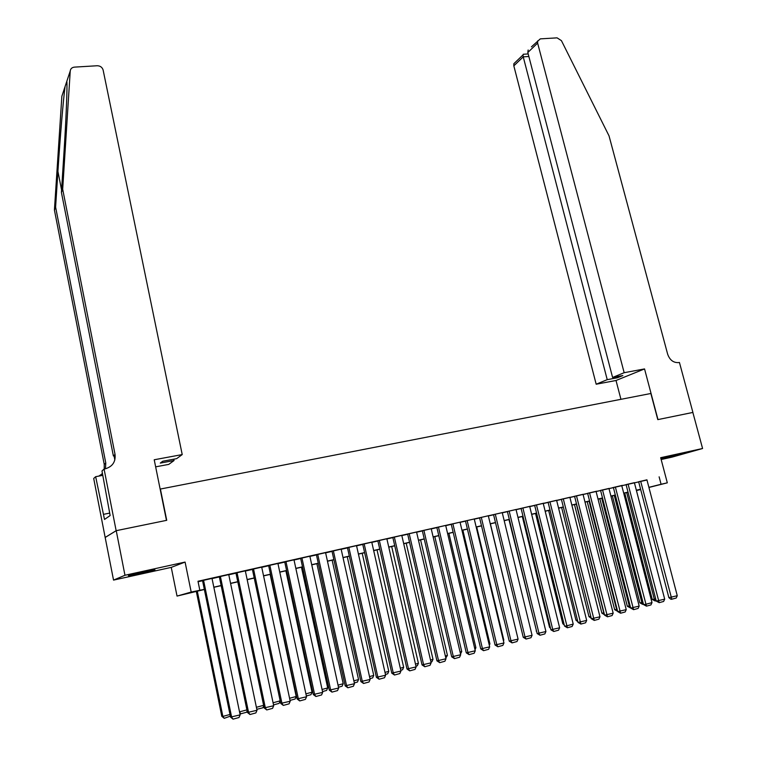 <?xml version="1.0" encoding="UTF-8"?>
<svg xmlns="http://www.w3.org/2000/svg" width="757" height="757" viewBox="0 0 757 757"><rect width="100%" height="100%" fill="white"/><g stroke="black" fill="none" stroke-linecap="round" stroke-linejoin="round"><path stroke-width="1.14" d="M139.156 573.815L154.986 569.879L144.36 571.696L128.425 575.651L139.156 573.815M661.003 458.941L682.625 453.689L660.937 458.704M204.362 589.495L177.034 596.081L191.19 592.05L204.333 589.362M116.143 530.685L166.464 520.371L154.22 459.764L182.219 454.579L103.103 69.937C102.176 67.222 100.208 65.831 97.218 65.745L74.432 67.127C71.953 67.43 70.552 68.717 70.24 70.988L62.68 189.222L115.045 454.418C115.764 461.921 112.433 466.738 105.062 468.876L104.078 469.056L116.143 530.685L105.166 537.451L113.541 580.099L171.252 567.381L177.034 596.081M661.154 459.518L671.998 457.133L702.581 448.504L660.672 457.701L667.314 482.824L648.929 487.461M640.677 489.533L636.438 490.574M105.251 537.432L116.237 530.676L124.962 575.263L113.541 580.099M116.237 530.676L166.729 520.314L160.399 489.041L650.859 393.489L657.795 419.624L692.854 412.433L702.581 448.504M212.007 578.405L202.535 580.562M228.756 574.601L219.322 576.758M245.315 570.844L235.938 573.002M261.714 567.135L252.374 569.273M277.933 563.454L268.64 565.593M293.981 559.82L284.727 561.94M309.859 556.215L300.652 558.335M325.576 552.657L316.417 554.767M341.133 549.128L332.011 551.228M356.528 545.636L347.454 547.727M371.772 542.182L362.735 544.264M386.855 538.766L377.857 540.839M401.787 535.379L392.836 537.451M416.568 532.029L407.654 534.092M431.206 528.717L421.602 530.931L422.33 530.761L451.692 656.83L460.71 654.748L431.197 528.679M445.693 525.434L436.855 527.478M460.038 522.179L451.238 524.213M474.242 518.961L465.489 520.986M479.578 517.76L509.234 641.151L518.081 639.116L488.303 515.744L488.994 515.583L479.588 517.788M502.232 512.612L492.864 514.788L493.555 514.628L523.257 637.337L532.067 635.303L502.222 512.584M516.028 509.489L507.389 511.495M521.071 508.363L550.897 629.805L559.631 627.79L529.682 506.367L530.354 506.215L521.081 508.392M543.876 503.15L533.969 505.468L534.65 505.316L564.523 626.086L566.444 625.925L573.219 624.08L543.204 503.301L543.876 503.15M556.613 500.292L547.415 502.421L548.087 502.269L578.007 622.415L586.666 620.418L556.603 500.263M569.879 497.283L561.391 499.26M583.022 494.312L573.92 496.422L574.572 496.27L604.597 615.176L613.17 613.189L583.022 494.283M587.621 493.29L617.693 611.599L626.238 609.631L596.043 491.331L596.686 491.189L587.631 493.309M608.95 488.435L600.566 490.385M622.358 485.369L612.744 487.622L613.378 487.48L643.526 604.559L645.607 604.351L651.995 602.61L621.724 485.511L622.358 485.369M634.385 482.673L626.077 484.603M646.98 480.014L197.993 581.262L199.791 590.082M198.088 581.745L202.564 580.733M212.045 578.585L219.36 576.929M228.794 574.79L235.966 573.163M245.353 571.033L252.403 569.434M261.752 567.324L268.669 565.753M277.97 563.643L284.764 562.101M294.019 560.01L300.69 558.496M309.906 556.404L316.454 554.919M325.624 552.847L332.049 551.389M341.18 549.317L347.491 547.888M356.575 545.835L362.764 544.425M371.81 542.381L377.894 541M386.903 538.956L392.864 537.602M401.835 535.577L407.692 534.243M416.615 532.228L422.368 530.922M431.244 528.906L436.893 527.629M445.741 525.623L451.276 524.364M460.086 522.368L465.517 521.138M474.289 519.151L479.626 517.939M488.35 515.962L493.592 514.779M502.279 512.811L507.417 511.647M516.075 509.679L521.119 508.543M529.73 506.584L534.688 505.468M543.261 503.519L548.115 502.421M556.66 500.481L561.429 499.402M569.926 497.481L574.61 496.422M583.079 494.501L587.669 493.46M596.1 491.548L600.604 490.527M608.997 488.625L613.416 487.622M621.771 485.729L626.105 484.745M634.432 482.862L638.69 481.897M646.923 479.824L638.653 481.755M171.252 567.381L185.087 562.072L124.962 575.263M185.087 562.072L191.19 592.05M659.12 476.834L661.079 484.262L667.314 482.824M640.63 489.353L636.382 490.328M628.055 492.239L623.711 493.233M615.356 495.154L610.937 496.166M602.534 498.097L598.03 499.128M589.599 501.068L585.01 502.118M576.541 504.067L571.857 505.137M563.359 507.095L558.59 508.184M550.046 510.142L545.182 511.259M536.609 513.227L531.651 514.372M523.04 516.35L517.987 517.504M509.338 519.491L504.19 520.674M522.614 634.65L495.504 522.671L490.262 523.872M481.528 525.869L476.191 527.099M467.419 529.115L461.978 530.364M453.178 532.379L447.633 533.657M438.786 535.682L433.136 536.978M424.251 539.022L418.498 540.347M409.575 542.391L403.708 543.734M394.747 545.797L388.776 547.169M379.768 549.232L373.684 550.632M364.637 552.705L358.44 554.133M349.346 556.215L343.035 557.663M333.903 559.764L327.469 561.24M318.3 563.34L311.752 564.845M302.535 566.965L295.855 568.498M286.6 570.617L279.797 572.178M270.495 574.317L263.578 575.907M254.229 578.055L247.17 579.673M237.783 581.83L230.601 583.477M221.167 585.644L213.843 587.318M636.419 490.47L640.649 489.401M648.891 487.328L661.079 484.262M213.815 587.186L221.139 585.502M230.573 583.335L237.755 581.688M247.142 579.531L254.201 577.913M263.55 575.765L270.467 574.184M279.768 572.046L286.572 570.485M295.826 568.356L302.497 566.832M311.714 564.713L318.271 563.208M327.44 561.107L333.875 559.631M343.006 557.531L349.318 556.083M358.411 554.001L364.609 552.572M373.655 550.5L379.74 549.099M388.748 547.037L394.719 545.665M403.68 543.611L409.546 542.258M418.47 540.214L424.223 538.889M433.108 536.855L438.757 535.559M447.605 533.524L453.14 532.256M461.95 530.231L467.391 528.982M476.162 526.976L481.499 525.746M490.233 523.74L495.466 522.538M504.162 520.551L509.3 519.368M517.958 517.381L523.002 516.217M531.622 514.24L536.571 513.104M545.154 511.136L550.017 510.019M558.552 508.061L563.322 506.972M571.828 505.014L576.512 503.944M584.981 501.995L589.571 500.945M598.002 499.005L602.506 497.974M610.899 496.053L615.327 495.031M623.683 493.119L628.017 492.116M636.344 490.205L640.602 489.23M646.923 479.806L677.269 595.721L668.876 597.661L670.967 599.307L671.819 599.222L640.668 481.225M638.643 481.736L668.876 597.661M677.269 595.721L676.209 598.021L671.819 599.222M624.733 492.996L652.279 599.449L654.313 599.232L626.692 492.552M656.158 600.708L655.136 600.982L654.313 599.232L655.685 598.863M655.136 600.982L652.279 599.449M624.156 372.699L537.631 43.092L527.809 52.488L612.593 377.459L624.156 372.699L644.548 368.924L657.975 419.586L692.854 412.442M531.405 46.877L540.299 38.872L557.067 37.85L561.429 40.651L609.035 135.872L667.655 354.191C669.794 360.133 673.503 362.925 678.774 362.584L679.436 362.461L692.91 412.423M620.939 399.317L616.018 380.487L644.548 368.924M616.018 380.487L596.175 384.215L607.228 379.664L617.419 377.762L622.841 375.548L612.593 377.459M607.228 379.664L523.238 56.851L513.823 65.85L513.861 63.702L515.801 61.837M596.175 384.215L513.823 65.85M537.659 40.878L537.631 43.092M617.419 377.762L617.116 376.617M523.532 54.249L522.964 54.968L523.238 56.851L528.85 56.482M528.149 50L527.809 52.488M62.68 189.222L61.412 192.42L63.768 155.772C66.058 120.675 67.468 86.052 66.843 81.217L65.093 86.497C63.408 98.344 60.077 137.67 57.92 171.423L55.602 207.096L105.781 462.991L105.45 468.791M182.219 454.579L176.636 458.647L162.755 461.231L160.276 463.095L174.053 460.53L173.779 459.177M174.053 460.53L168.754 464.391L155.649 466.842M55.602 207.096L54.419 210.067L104.248 464.41L104.22 469.028M115.045 454.418L113.38 455.951L61.412 192.42M65.093 86.497L61.866 96.224L54.419 210.067M104.078 469.056L101.977 470.968L110.144 515.545L104.504 519.453L95.666 476.683L93.707 478.462L105.166 537.451M102.829 475.349L95.666 476.683M102.422 473.248L101.249 474.696M102.488 473.617L98.902 476.077M109.661 513.104L103.51 514.334M634.375 482.644L664.693 599.147L656.262 601.096L659.196 602.667L628.064 484.083M626.067 484.584L656.262 601.096M664.693 599.147L663.624 601.455L659.196 602.667M615.346 486.959L646.459 606.149L643.526 604.559M651.995 602.61L650.925 604.928L646.459 606.149M608.94 488.407L639.182 606.102L630.676 608.07L633.59 609.669L602.506 489.864M600.556 490.356L630.676 608.07M639.182 606.102L638.113 608.429L633.59 609.669M589.552 492.807L620.608 613.217L617.693 611.599M626.238 609.631L625.168 611.968L620.608 613.217M612.347 495.844L639.854 602.827L641.86 602.61L614.268 495.4M643.431 604.171L642.693 604.37L641.86 602.61L642.948 602.317M642.693 604.37L639.854 602.827M599.837 498.712L627.307 606.234L629.294 606.026L601.739 498.276M630.572 607.672L629.294 606.026L630.098 605.808M630.146 607.786L627.307 606.234M587.214 501.617L614.646 609.669L616.614 609.47L589.097 501.181M617.598 611.202L616.614 609.47L617.116 609.338M617.475 611.24L614.646 609.669M574.478 504.541L601.872 613.132L603.812 612.952L576.332 504.115M604.266 613.861L604.02 612.896M604.483 614.741L601.872 613.132M576.465 495.769L607.493 616.804L604.597 615.176M613.17 613.189L612.101 615.545L607.493 616.804M561.618 507.493L588.965 616.633L590.782 616.463M591.245 618.28L588.965 616.633M569.879 497.264L599.979 616.785L591.368 618.772L594.254 620.418L563.255 498.759M561.382 499.232L591.368 618.772M599.979 616.785L598.901 619.15L594.254 620.418M548.645 510.464L575.945 620.172L577.421 620.04M577.837 621.724L575.945 620.172M549.923 501.777L580.893 624.071L578.007 622.415M586.666 620.418L585.587 622.793L580.893 624.071M535.54 513.473L562.801 623.74L563.918 623.645M564.23 624.922L562.801 623.74M536.458 504.834L567.39 627.761L564.523 626.086M573.219 624.08L572.131 626.465L567.39 627.761M522.321 516.511L549.535 627.345L550.282 627.279M550.49 628.14L549.535 627.345M522.869 507.909L552.79 629.654L553.764 631.489L550.897 629.805M559.631 627.79L558.552 630.184L553.764 631.489M508.969 519.576L536.514 630.95M536.618 631.385L536.136 630.978M516.019 509.461L545.92 631.527L537.148 633.552L539.996 635.255L539.012 633.41L509.139 511.022M507.379 511.467L537.148 633.552M545.92 631.527L544.832 633.931L539.996 635.255M495.277 514.164L525.093 637.205L526.096 639.05L523.257 637.337M532.067 635.303L530.979 637.716L526.096 639.05M490.394 523.835L517.466 636.58M481.282 517.334L511.032 641.037L512.054 642.892L509.234 641.151M518.081 639.116L516.984 641.539L512.054 642.892M476.702 526.986L503.812 640.1L503.452 640.895M503.301 640.242L503.812 640.1M474.232 518.933L503.954 642.967L495.059 645.011L497.879 646.762L496.838 644.907L467.145 520.532M465.479 520.958L495.059 645.011M503.954 642.967L502.856 645.399L497.879 646.762M462.868 530.155L489.921 643.876L489.306 645.267M489.031 644.122L489.921 643.876M460.029 522.15L489.684 646.857L480.752 648.91L483.553 650.679L482.493 648.815L452.875 523.768M451.238 524.185L480.752 648.91M489.684 646.857L488.587 649.307L483.553 650.679M448.91 533.363L475.898 647.689L475.008 649.686M474.62 648.03L475.898 647.689M445.684 525.396L475.264 650.783L466.293 652.856L469.085 654.635L468.006 652.761L438.454 527.033M436.846 527.44L466.293 652.856M475.264 650.783L474.166 653.244L469.085 654.635M434.811 536.599L461.742 651.531L460.521 653.972M460.057 651.985L461.742 651.531M423.892 530.335L453.367 656.754L454.474 658.628L451.692 656.83M460.71 654.748L459.603 657.227L454.474 658.628M420.57 539.864L447.434 655.411L445.816 657.984M445.353 655.978L447.434 655.411M416.558 531.991L445.996 658.76L436.94 660.852L439.703 662.668L438.587 660.785L409.187 533.666M407.645 534.054L436.94 660.852M445.996 658.76L444.889 661.249L439.703 662.668M406.197 543.166L432.995 659.338L431.916 661.769L430.96 662.025M430.496 660.019L432.995 659.338M401.778 535.341L431.14 662.81L422.046 664.911L424.791 666.747L423.646 664.854L394.331 537.035M392.826 537.413L422.046 664.911M431.14 662.81L430.033 665.308L424.791 666.747M391.681 546.497L418.403 663.302L417.325 665.744L415.943 666.113M415.479 664.097L418.403 663.302M386.846 538.729L416.123 666.908L406.992 669.008L409.717 670.863L408.562 668.97L379.323 540.432M377.847 540.801L406.992 669.008M416.123 666.908L415.016 669.415L409.717 670.863M377.014 549.866L403.661 667.305L402.582 669.756L400.775 670.248M400.311 668.213L403.661 667.305M371.763 542.144L400.955 671.043L391.776 673.153L394.492 675.026L393.309 673.124L364.164 543.867M362.726 544.226L391.776 673.153M400.955 671.043L399.838 673.56L394.492 675.026M362.206 553.263L388.776 671.345L387.688 673.806L385.445 674.421M384.991 672.377L388.776 671.345M356.519 545.598L385.625 675.216L376.409 677.345L379.106 679.228L377.904 677.326L348.845 547.339M347.444 547.689L376.409 677.345M385.625 675.216L384.509 677.752L379.106 679.228M347.245 556.698L373.74 675.433L372.652 677.903L369.965 678.641M369.501 676.578L373.74 675.433M341.123 549.08L370.145 679.436L360.871 681.574L363.559 683.476L362.338 681.565L333.364 550.841M332.001 551.181L360.871 681.574M370.145 679.436L369.019 681.991L363.559 683.476M332.143 560.171L358.544 679.559L357.455 682.038L354.314 682.899M353.86 680.827L358.544 679.559M325.567 552.61L354.494 683.703L345.183 685.851L347.851 687.772L346.602 685.861L317.732 554.389M316.407 554.72L345.183 685.851M354.494 683.703L353.368 686.268L347.851 687.772M316.88 563.672L343.195 683.722L342.107 686.221L338.493 687.205M338.038 685.123L343.195 683.722M309.85 556.168L338.672 688.018L329.323 690.176L331.973 692.116L330.705 690.195L301.929 557.966M300.643 558.288L329.323 690.176M338.672 688.018L337.556 690.592L331.973 692.116M301.456 567.211L327.696 687.933L326.598 690.441L322.51 691.557M322.056 689.466L327.696 687.933M293.971 559.764L322.69 692.371L313.294 694.538L315.934 696.497L314.638 694.566L285.966 561.58M284.717 561.893L313.294 694.538M322.69 692.371L321.564 694.954L315.934 696.497M277.914 563.407L306.538 696.781L297.094 698.957L299.715 700.935L298.39 698.995L269.833 565.233M268.621 565.536L297.094 698.957M306.538 696.781L305.412 699.373L299.715 700.935M261.695 567.078L290.205 701.228L280.715 703.414L283.317 705.41L281.973 703.471L253.519 568.933M252.365 569.217L280.715 703.414M290.205 701.228L289.079 703.84L283.317 705.41M285.881 570.787L312.026 692.191L310.928 694.708L306.358 695.957M305.904 693.847L312.026 692.191M270.145 574.393L296.195 696.487L295.098 699.023L290.026 700.405M289.581 698.285L296.195 696.487M273.078 702.77L280.175 700.84M280.185 700.868L279.096 703.376L273.523 704.899M245.306 570.787L273.703 705.732L264.165 707.927L266.748 709.943L265.376 707.994L237.045 572.661M235.929 572.935L264.165 707.927M273.703 705.732L272.567 708.353L266.748 709.943M256.396 707.293L263.625 705.335M263.739 705.893L262.925 707.786L256.812 709.309M256.651 708.514L257.229 709.337M228.737 574.544L257.011 710.274L247.435 712.488L249.999 714.523L248.608 712.574L220.391 576.437M219.312 576.702L247.435 712.488M257.011 710.274L255.885 712.914L249.999 714.523M239.534 711.873L246.896 709.877M247.123 710.984L246.593 712.233L240.83 713.804L239.808 713.217M239.562 712.044L240.83 713.804M211.998 578.339L240.149 714.873L230.525 717.097L233.061 719.15L231.642 717.191L203.557 580.25M202.516 580.496L230.525 717.097M240.149 714.873L239.013 717.522L233.061 719.15M196.3 591.349L221.792 716.311L222.861 716.406L197.284 591.122M230.327 716.141L224.252 718.317L222.861 716.406L229.986 714.466M224.252 718.317L221.792 716.311M57.92 171.423L61.572 189.912M113.957 455.421L114.846 459.953M105.781 462.991L104.248 464.41M70.24 70.988L66.843 81.217M513.861 63.702L522.964 54.968M528.187 53.936L523.21 54.267M66.427 82.428L66.976 85.153"/></g></svg>
